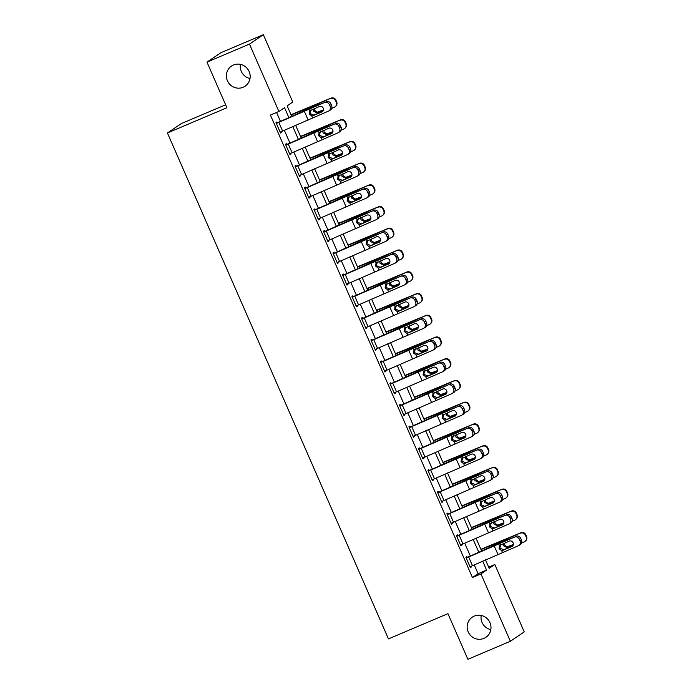 <?xml version="1.0" encoding="UTF-8"?>
<svg xmlns="http://www.w3.org/2000/svg" width="694" height="694" viewBox="0 0 694 694"><rect width="100%" height="100%" fill="white"/><g stroke="black" fill="none" stroke-linecap="round" stroke-linejoin="round"><path stroke-width="1.04" d="M474.202 616.125A12.154 11.807 55.9 0 1 485.878 637.318A12.154 11.807 55.9 0 1 468.693 632.893A12.154 11.807 55.9 0 1 474.202 616.125M233.427 65.019A12.154 11.807 55.9 0 1 245.103 86.203A12.154 11.807 55.9 0 1 227.918 81.779A12.154 11.807 55.9 0 1 233.427 65.019M490.797 629.64A12.154 11.807 55.9 0 1 481.202 615.465M250.022 78.535A12.154 11.807 55.9 0 1 240.428 64.36M225.619 104.794L181.308 123.584L167.428 132.979L388.449 638.896L447.942 613.661L467.877 659.3L510.368 641.282L480.942 573.912L486.563 570.104L482.66 561.151M167.428 132.979L226.912 107.752L206.977 62.113L220.857 52.718L263.347 34.7L292.781 102.07L287.151 105.878L291.732 116.358M488.671 567.128L494.822 564.517L524.248 631.887L510.368 641.282M288.886 117.633L284.531 107.657L278.901 111.465L270.4 115.065L472.441 577.512L478.071 573.704L474.228 564.907M470.341 556.024L464.728 543.176M460.851 534.285L455.238 521.446M451.352 512.554L445.739 499.715M441.861 490.823L436.248 477.984M432.362 469.092L426.749 456.253M422.872 447.361L417.259 434.522M413.372 425.63L407.768 412.791M403.882 403.899L398.269 391.06M394.383 382.168L388.779 369.329M384.892 360.438L379.28 347.599M375.402 338.707L369.789 325.859M365.903 316.976L360.29 304.128M356.412 295.245L350.8 282.397M346.913 273.514L341.309 260.666M337.423 251.775L331.81 238.936M327.924 230.044L322.32 217.205M318.433 208.313L312.821 195.474M308.934 186.582L303.33 173.743M299.444 164.851L293.831 152.012M289.953 143.12L284.34 130.281M280.454 121.389L276.55 112.463M328.765 110.979A3.8 3.548 -120.3 0 0 330.127 106.329L331.585 105.471A3.8 3.548 59.7 0 1 330.223 110.12L328.765 110.979A3.8 3.548 -120.3 0 1 328.366 111.17L280.159 132.12L276.359 123.419L324.566 102.478L310.209 108.221A14.244 0.633 156.4 0 0 303.417 111.153L277.296 122.786L276.923 121.918L275.978 122.552L280.541 132.988L281.478 132.354L281.183 131.678M338.256 132.71A3.8 3.548 -120.3 0 0 339.618 128.06L341.084 127.21A3.8 3.548 59.7 0 1 339.722 131.851L338.256 132.71A3.8 3.548 -120.3 0 1 337.857 132.91L289.65 153.851L285.859 145.159L334.066 124.209L319.7 129.952A14.244 0.633 156.4 0 0 312.907 132.884L286.796 144.517L286.414 143.649L285.477 144.283L290.031 154.719L290.968 154.085L290.673 153.409M347.755 154.441A3.8 3.548 -120.3 0 0 349.117 149.791L350.574 148.941A3.8 3.548 59.7 0 1 349.212 153.582L347.755 154.441A3.8 3.548 -120.3 0 1 347.356 154.641L299.149 175.582L295.349 166.89L343.556 145.948L329.199 151.682A14.244 0.633 156.4 0 0 322.406 154.615L296.286 166.248L295.904 165.38L294.967 166.013L299.53 176.45L300.467 175.816L300.172 175.14M357.245 176.172A3.8 3.548 -120.3 0 0 358.607 171.522L360.073 170.672A3.8 3.548 59.7 0 1 358.711 175.313L357.245 176.172A3.8 3.548 -120.3 0 1 356.846 176.371L308.639 197.313L304.848 188.621L353.046 167.679L338.689 173.413A14.244 0.633 156.4 0 0 331.897 176.345L305.785 187.987L305.403 187.111L304.466 187.753L309.021 198.18L309.958 197.547L309.663 196.87M366.744 197.903A3.8 3.548 -120.3 0 0 368.098 193.253L369.564 192.403A3.8 3.548 59.7 0 1 368.202 197.044L366.744 197.903A3.8 3.548 -120.3 0 1 366.345 198.102L318.138 219.044L314.339 210.351L362.546 189.41L348.188 195.144A14.244 0.633 156.4 0 0 341.387 198.076L315.276 209.718L314.894 208.842L313.957 209.484L318.52 219.911L319.457 219.278L319.162 218.601M376.235 219.634A3.8 3.548 -120.3 0 0 377.597 214.984L379.063 214.134A3.8 3.548 59.7 0 1 377.701 218.775L376.235 219.634A3.8 3.548 -120.3 0 1 375.836 219.833L327.629 240.775L323.829 232.082L372.036 211.141L357.679 216.875A14.244 0.633 156.4 0 0 350.886 219.816L324.775 231.449L324.393 230.573L323.456 231.215L328.01 241.642L328.947 241.009L328.652 240.332M385.725 241.365A3.8 3.548 -120.3 0 0 387.087 236.723L388.553 235.865A3.8 3.548 59.7 0 1 387.191 240.506L385.725 241.365A3.8 3.548 -120.3 0 1 385.335 241.564L337.128 262.506L333.328 253.813L381.535 232.872L367.178 238.606A14.244 0.633 156.4 0 0 360.377 241.547L334.265 253.18L333.883 252.312L332.947 252.946L337.501 263.373L338.446 262.74L338.152 262.063M395.224 263.095A3.8 3.548 -120.3 0 0 396.586 258.454L398.044 257.595A3.8 3.548 59.7 0 1 396.69 262.237L395.224 263.095A3.8 3.548 -120.3 0 1 394.825 263.295L346.618 284.236L342.819 275.544L391.026 254.603L376.668 260.345A14.244 0.633 156.4 0 0 369.876 263.278L343.756 274.911L343.383 274.043L342.446 274.677L347 285.104L347.937 284.471L347.642 283.794M404.715 284.826A3.8 3.548 -120.3 0 0 406.077 280.185L407.543 279.326A3.8 3.548 59.7 0 1 406.181 283.976L404.715 284.826A3.8 3.548 -120.3 0 1 404.316 285.026L356.117 305.967L352.318 297.275L400.525 276.333L386.159 282.076A14.244 0.633 156.4 0 0 379.366 285.008L353.255 296.642L352.873 295.774L351.936 296.407L356.49 306.835L357.427 306.201L357.141 305.534M414.214 306.557A3.8 3.548 -120.3 0 0 415.576 301.916L417.033 301.057A3.8 3.548 59.7 0 1 415.671 305.707L414.214 306.557A3.8 3.548 -120.3 0 1 413.815 306.757L365.608 327.698L361.808 319.006L410.015 298.064L395.658 303.807A14.244 0.633 156.4 0 0 388.866 306.739L362.745 318.373L362.372 317.505L361.427 318.138L365.99 328.566L366.926 327.932L366.632 327.264M423.704 328.288A3.8 3.548 -120.3 0 0 425.066 323.647L426.532 322.788A3.8 3.548 59.7 0 1 425.17 327.438L423.704 328.288A3.8 3.548 -120.3 0 1 423.305 328.488L375.098 349.429L371.307 340.737L419.514 319.795L405.149 325.538A14.244 0.633 156.4 0 0 398.356 328.47L372.244 340.103L371.863 339.236L370.926 339.869L375.48 350.297L376.417 349.663L376.122 348.995M433.203 350.019A3.8 3.548 -120.3 0 0 434.565 345.378L436.023 344.519A3.8 3.548 59.7 0 1 434.661 349.169L433.203 350.019A3.8 3.548 -120.3 0 1 432.804 350.218L384.597 371.16L380.798 362.468L429.005 341.526L414.648 347.269A14.244 0.633 156.4 0 0 407.855 350.201L381.735 361.834L381.353 360.967L380.416 361.6L384.979 372.036L385.916 371.394L385.621 370.726M442.694 371.75A3.8 3.548 -120.3 0 0 444.056 367.109L445.522 366.25A3.8 3.548 59.7 0 1 444.16 370.9L442.694 371.75A3.8 3.548 -120.3 0 1 442.295 371.949L394.088 392.891L390.297 384.198L438.495 363.257L424.138 369A14.244 0.633 156.4 0 0 417.346 371.932L391.234 383.565L390.852 382.698L389.915 383.331L394.47 393.767L395.407 393.125L395.112 392.457M452.193 393.489A3.8 3.548 -120.3 0 0 453.546 388.84L455.012 387.981A3.8 3.548 59.7 0 1 453.65 392.631L452.193 393.489A3.8 3.548 -120.3 0 1 451.794 393.68L403.587 414.63L399.787 405.929L447.994 384.988L433.637 390.731A14.244 0.633 156.4 0 0 426.836 393.663L400.724 405.296L400.343 404.428L399.406 405.062L403.969 415.498L404.906 414.865L404.611 414.188M461.684 415.22A3.8 3.548 -120.3 0 0 463.045 410.57L464.512 409.72A3.8 3.548 59.7 0 1 463.15 414.361L461.684 415.22A3.8 3.548 -120.3 0 1 461.284 415.42L413.077 436.361L409.278 427.669L457.485 406.719L443.128 412.462A14.244 0.633 156.4 0 0 436.335 415.394L410.223 427.027L409.842 426.159L408.905 426.793L413.459 437.229L414.396 436.595L414.101 435.919M471.174 436.951A3.8 3.548 -120.3 0 0 472.536 432.301L474.002 431.451A3.8 3.548 59.7 0 1 472.64 436.092L471.174 436.951A3.8 3.548 -120.3 0 1 470.775 437.151L422.577 458.092L418.777 449.4L466.984 428.458L452.627 434.192A14.244 0.633 156.4 0 0 445.826 437.125L419.714 448.758L419.332 447.89L418.395 448.524L422.95 458.96L423.895 458.326L423.6 457.65M480.673 458.682A3.8 3.548 -120.3 0 0 482.035 454.032L483.492 453.182A3.8 3.548 59.7 0 1 482.139 457.823L480.673 458.682A3.8 3.548 -120.3 0 1 480.274 458.881L432.067 479.823L428.267 471.131L476.474 450.189L462.117 455.923A14.244 0.633 156.4 0 0 455.325 458.855L429.204 470.497L428.831 469.621L427.894 470.263L432.449 480.69L433.386 480.057L433.091 479.381M490.164 480.413A3.8 3.548 -120.3 0 0 491.526 475.763L492.992 474.913A3.8 3.548 59.7 0 1 491.63 479.554L490.164 480.413A3.8 3.548 -120.3 0 1 489.764 480.612L441.566 501.554L437.767 492.861L485.974 471.92L471.608 477.654A14.244 0.633 156.4 0 0 464.815 480.586L438.703 492.228L438.322 491.352L437.385 491.994L441.939 502.421L442.876 501.788L442.59 501.111M499.663 502.144A3.8 3.548 -120.3 0 0 501.025 497.494L502.482 496.644A3.8 3.548 59.7 0 1 501.12 501.285L499.663 502.144A3.8 3.548 -120.3 0 1 499.264 502.343L451.057 523.285L447.257 514.592L495.464 493.651L481.107 499.385A14.244 0.633 156.4 0 0 474.314 502.326L448.194 513.959L447.821 513.092L446.875 513.725L451.438 524.152L452.375 523.519L452.08 522.842M509.153 523.875A3.8 3.548 -120.3 0 0 510.515 519.233L511.981 518.375A3.8 3.548 59.7 0 1 510.619 523.016L509.153 523.875A3.8 3.548 -120.3 0 1 508.754 524.074L460.547 545.016L456.756 536.323L504.954 515.382L490.597 521.125A14.244 0.633 156.4 0 0 483.805 524.057L457.693 535.69L457.311 534.822L456.374 535.456L460.929 545.883L461.866 545.25L461.571 544.573M518.652 545.605A3.8 3.548 -120.3 0 0 520.014 540.964L521.472 540.106A3.8 3.548 59.7 0 1 520.11 544.747L518.652 545.605A3.8 3.548 -120.3 0 1 518.253 545.805L470.046 566.746L466.247 558.054L514.454 537.113L500.096 542.855A14.244 0.633 156.4 0 0 493.295 545.788L467.183 557.421L466.802 556.553L465.865 557.187L470.428 567.614L471.365 566.981L471.07 566.304M206.977 62.113L249.467 44.095L263.347 34.7M472.441 577.512L480.942 573.912M278.901 111.465L249.467 44.095M478.773 552.259L473.161 539.42M469.274 530.528L463.67 517.689M459.784 508.797L454.171 495.958M450.293 487.067L444.681 474.228M440.794 465.336L435.181 452.497M431.304 443.605L425.691 430.766M421.805 421.874L416.192 409.026M412.314 400.143L406.701 387.295M402.815 378.412L397.211 365.565M393.325 356.681L387.712 343.834M383.825 334.942L378.221 322.103M374.335 313.211L368.722 300.372M364.844 291.48L359.232 278.641M355.345 269.749L349.733 256.91M345.855 248.018L340.242 235.179M336.356 226.287L330.743 213.448M326.865 204.557L321.253 191.718M317.366 182.826L311.762 169.987M307.876 161.095L302.263 148.256M298.377 139.364L292.773 126.516M485.505 559.885L489.192 568.325L494.822 564.517M295.618 125.25L301.231 138.089M305.108 146.981L310.721 159.828M314.608 168.711L320.22 181.559M324.098 190.442L329.711 203.29M333.597 212.173L339.21 225.021M343.088 233.913L348.7 246.752M352.587 255.644L358.191 268.483M362.077 277.374L367.69 290.213M371.576 299.105L377.18 311.944M381.067 320.836L386.679 333.675M390.557 342.567L396.17 355.406M400.056 364.298L405.669 377.137M409.547 386.029L415.159 398.868M419.046 407.76L424.65 420.599M428.536 429.491L434.149 442.338M438.035 451.221L443.639 464.069M447.526 472.952L453.139 485.8M457.025 494.683L462.629 507.531M466.515 516.423L472.128 529.262M476.006 538.154L481.619 550.993M478.071 573.704L486.563 570.104M280.454 132.788L281.478 132.354M289.945 154.519L290.968 154.085M299.444 176.25L300.467 175.816M308.934 197.981L309.958 197.547M318.433 219.712L319.457 219.278M327.924 241.443L328.947 241.009M337.414 263.173L338.446 262.74M346.913 284.904L347.937 284.471M356.404 306.635L357.427 306.201M365.903 328.366L366.926 327.932M375.393 350.097L376.417 349.663M384.892 371.837L385.916 371.394M394.383 393.567L395.407 393.125M403.873 415.298L404.906 414.865M413.372 437.029L414.396 436.595M422.863 458.76L423.895 458.326M432.362 480.491L433.386 480.057M441.852 502.222L442.876 501.788M451.352 523.953L452.375 523.519M460.842 545.684L461.866 545.25M470.341 567.414L471.365 566.981M277.296 122.786L276.273 123.22M310.912 109.834L309.906 113.495L313.818 115.143L313.081 115.698L322.398 111.708M331.585 105.471L330.83 103.736L329.364 104.594A3.8 3.548 -120.3 0 0 324.566 102.478M322.684 111.448L313.818 115.143M326.033 101.628A3.8 3.548 59.7 0 1 330.83 103.736M330.127 106.329L329.364 104.594M313.081 115.698L311.727 115.898L309.177 114.042L309.567 110.953L319.353 106.503A3.036 2.837 59.7 0 1 322.103 111.908A3.036 2.837 59.7 0 1 321.782 112.072M308.743 109.079L309.567 110.953L310.643 110.138M331.671 108.411L334.343 107.258A3.8 3.774 -135.4 0 0 336.295 102.287L336.685 101.888A3.8 3.774 44.6 0 1 335.931 106.043L335.532 106.451M291.107 114.926L307.425 108.438A14.244 0.633 -23.6 0 0 313.818 105.774L330.943 98.166A3.8 3.774 44.6 0 1 335.931 100.144L336.685 101.888M291.003 114.683L330.943 98.166M323.387 110.129L316.906 112.862L313.48 111.083L313.332 109.019M335.931 100.144L335.532 100.552L336.295 102.287M335.532 100.552A3.8 3.774 -135.4 0 0 330.544 98.565M314.408 108.568L314.616 110.355L317.193 112.194L323.43 109.878M286.796 144.517L285.772 144.959M320.411 131.565L319.396 135.226L323.309 136.874L322.571 137.429L331.888 133.439M341.084 127.21L340.32 125.467L338.863 126.325A3.8 3.548 -120.3 0 0 334.066 124.209M332.174 133.179L323.309 136.874M335.523 123.358A3.8 3.548 59.7 0 1 340.32 125.467M339.618 128.06L338.863 126.325M322.571 137.429L321.218 137.629L318.667 135.772L319.058 132.684L328.843 128.234A3.036 2.837 59.7 0 1 331.593 133.638A3.036 2.837 59.7 0 1 331.272 133.803M318.242 130.81L319.058 132.684L320.142 131.869M296.286 166.248L295.262 166.69M329.902 153.296L328.895 156.957L332.808 158.605L332.07 159.16L341.379 155.17M350.574 148.941L349.819 147.197L348.353 148.056A3.8 3.548 -120.3 0 0 343.556 145.948M341.674 154.909L332.808 158.605M345.022 145.089A3.8 3.548 59.7 0 1 349.819 147.197M349.117 149.791L348.353 148.056M332.07 159.16L330.717 159.36L328.167 157.503L328.548 154.415L338.342 149.965A3.036 2.837 59.7 0 1 341.084 155.369A3.036 2.837 59.7 0 1 340.771 155.534M327.733 152.541L328.548 154.415L329.633 153.6M305.785 187.987L304.761 188.421M339.392 175.027L338.386 178.688L342.298 180.336L341.561 180.891L350.878 176.909M360.073 170.672L359.31 168.928L357.844 169.787A3.8 3.548 -120.3 0 0 353.046 167.679M351.164 176.64L342.298 180.336M354.513 166.82A3.8 3.548 59.7 0 1 359.31 168.928M358.607 171.522L357.844 169.787M341.561 180.891L340.207 181.091L337.657 179.234L338.047 176.146L347.833 171.704A3.036 2.837 59.7 0 1 350.583 177.109A3.036 2.837 59.7 0 1 350.262 177.265M337.232 174.272L338.047 176.146L339.132 175.33M341.162 130.142L343.842 128.989A3.8 3.774 -135.4 0 0 345.786 124.018L346.185 123.619A3.8 3.774 44.6 0 1 345.421 127.774L345.022 128.182M300.606 136.657L316.924 130.168A14.244 0.633 -23.6 0 0 323.309 127.514L340.442 119.897A3.8 3.774 44.6 0 1 345.421 121.875L346.185 123.619M300.493 136.423L340.442 119.897M332.877 131.86L326.406 134.593L322.97 132.814L322.823 130.75M345.421 121.875L345.022 122.283L345.786 124.018M345.022 122.283A3.8 3.774 -135.4 0 0 340.043 120.296M323.907 130.298L324.115 132.086L326.692 133.925L332.92 131.608M350.661 151.873L353.333 150.728A3.8 3.774 -135.4 0 0 355.276 145.757L355.675 145.35A3.8 3.774 44.6 0 1 354.92 149.505L354.521 149.913M310.097 158.397L326.414 151.899A14.244 0.633 -23.6 0 0 332.808 149.245L349.932 141.628A3.8 3.774 44.6 0 1 354.92 143.615L355.675 145.35M309.992 158.154L349.932 141.628M342.368 153.591L335.896 156.323L332.461 154.545L332.322 152.48M354.92 143.615L354.521 144.014L355.276 145.757M354.521 144.014A3.8 3.774 -135.4 0 0 349.533 142.036M333.398 152.029L333.606 153.816L336.182 155.656L342.42 153.339M360.151 173.604L362.823 172.459A3.8 3.774 -135.4 0 0 364.775 167.488L365.174 167.081A3.8 3.774 44.6 0 1 364.411 171.236L364.012 171.644M319.596 180.128L335.913 173.63A14.244 0.633 -23.6 0 0 342.298 170.976L359.423 163.359A3.8 3.774 44.6 0 1 364.411 165.346L365.174 167.081M319.483 179.885L359.423 163.359M351.867 175.322L345.395 178.054L341.96 176.276L341.812 174.211M364.411 165.346L364.012 165.745L364.775 167.488M364.012 165.745A3.8 3.774 -135.4 0 0 359.032 163.767M342.897 173.76L343.105 175.556L345.673 177.386L351.91 175.07M315.276 209.718L314.252 210.152M348.891 196.758L347.885 200.419L351.797 202.067L351.051 202.622L360.368 198.64M369.564 192.403L368.809 190.659L367.343 191.518A3.8 3.548 -120.3 0 0 362.546 189.41M360.663 198.371L351.797 202.067M364.012 188.551A3.8 3.548 59.7 0 1 368.809 190.659M368.098 193.253L367.343 191.518M351.051 202.622L349.698 202.822L347.156 200.965L347.538 197.877L357.323 193.435A3.036 2.837 59.7 0 1 360.073 198.84A3.036 2.837 59.7 0 1 359.761 198.996M346.722 196.003L347.538 197.877L348.622 197.061M369.65 195.335L372.322 194.19A3.8 3.774 -135.4 0 0 374.266 189.219L374.665 188.811A3.8 3.774 44.6 0 1 373.91 192.975L373.511 193.374M329.086 201.859L345.404 195.361A14.244 0.633 -23.6 0 0 351.797 192.706L368.922 185.09A3.8 3.774 44.6 0 1 373.91 187.076L374.665 188.811M328.982 201.616L368.922 185.09M361.357 197.053L354.886 199.785L351.45 198.007L351.311 195.942M373.91 187.076L373.511 187.475L374.266 189.219M373.511 187.475A3.8 3.774 -135.4 0 0 368.523 185.498M352.387 195.491L352.595 197.287L355.172 199.117L361.409 196.801M324.775 231.449L323.742 231.883M358.382 218.489L357.375 222.158L361.288 223.798L360.55 224.353L369.867 220.371M379.063 214.134L378.299 212.39L376.833 213.249A3.8 3.548 -120.3 0 0 372.036 211.141M370.154 220.102L361.288 223.798M373.502 210.282A3.8 3.548 59.7 0 1 378.299 212.39M377.597 214.984L376.833 213.249M360.55 224.353L359.197 224.552L356.647 222.696L357.037 219.608L366.822 215.166A3.036 2.837 59.7 0 1 369.572 220.571A3.036 2.837 59.7 0 1 369.251 220.727M356.213 217.734L357.037 219.608L358.121 218.792M334.265 253.18L333.241 253.614M367.881 240.219L366.874 243.889L370.787 245.529L370.041 246.084L379.358 242.102M388.553 235.865L387.79 234.121L386.332 234.98A3.8 3.548 -120.3 0 0 381.535 232.872M379.653 241.833L370.787 245.529M382.993 232.013A3.8 3.548 59.7 0 1 387.79 234.121M387.087 236.723L386.332 234.98M370.041 246.084L368.688 246.283L366.146 244.435L366.527 241.339L376.313 236.897A3.036 2.837 59.7 0 1 379.063 242.301A3.036 2.837 59.7 0 1 378.742 242.458M365.712 239.465L366.527 241.339L367.612 240.523M343.756 274.911L342.732 275.344M377.371 261.959L376.365 265.62L380.277 267.259L379.54 267.815L388.857 263.833M398.044 257.595L397.289 255.86L395.823 256.711A3.8 3.548 -120.3 0 0 391.026 254.603M389.143 263.564L380.277 267.259M392.492 253.744A3.8 3.548 59.7 0 1 397.289 255.86M396.586 258.454L395.823 256.711M379.54 267.815L378.187 268.014L375.636 266.166L376.027 263.069L385.812 258.628A3.036 2.837 59.7 0 1 388.562 264.032A3.036 2.837 59.7 0 1 388.241 264.188M375.202 261.196L376.027 263.069L377.111 262.254M353.255 296.642L352.231 297.075M386.87 283.69L385.864 287.351L389.776 288.999L389.03 289.545L398.347 285.564M407.543 279.326L406.779 277.591L405.322 278.441A3.8 3.548 -120.3 0 0 400.525 276.333M398.642 285.295L389.776 288.999M401.982 275.475A3.8 3.548 59.7 0 1 406.779 277.591M406.077 280.185L405.322 278.441M389.03 289.545L387.677 289.745L385.127 287.897L385.517 284.8L395.302 280.359A3.036 2.837 59.7 0 1 398.052 285.763A3.036 2.837 59.7 0 1 397.731 285.919M384.702 282.926L385.517 284.8L386.601 283.985M362.745 318.373L361.721 318.806M396.361 305.421L395.354 309.082L399.267 310.73L398.529 311.285L407.838 307.295M417.033 301.057L416.279 299.322L414.812 300.172A3.8 3.548 -120.3 0 0 410.015 298.064M408.133 307.034L399.267 310.73M411.481 297.206A3.8 3.548 59.7 0 1 416.279 299.322M415.576 301.916L414.812 300.172M398.529 311.285L397.176 311.485L394.626 309.628L395.016 306.531L404.802 302.09A3.036 2.837 59.7 0 1 407.552 307.494A3.036 2.837 59.7 0 1 407.231 307.65M394.192 304.657L395.016 306.531L396.092 305.716M379.141 217.075L381.813 215.921A3.8 3.774 -135.4 0 0 383.765 210.95L384.164 210.542A3.8 3.774 44.6 0 1 383.4 214.706L383.001 215.105M338.577 223.589L354.903 217.092A14.244 0.633 -23.6 0 0 361.288 214.437L378.412 206.821A3.8 3.774 44.6 0 1 383.4 208.807L384.164 210.542M338.472 223.347L378.412 206.821M370.856 218.784L364.385 221.516L360.949 219.738L360.802 217.673M383.4 208.807L383.001 209.206L383.765 210.95M383.001 209.206A3.8 3.774 -135.4 0 0 378.022 207.228M361.886 217.222L362.094 219.018L364.662 220.848L370.9 218.532M388.64 238.805L391.312 237.652A3.8 3.774 -135.4 0 0 393.255 232.681L393.654 232.273A3.8 3.774 44.6 0 1 392.891 236.437L392.5 236.836M348.076 245.32L364.393 238.823A14.244 0.633 -23.6 0 0 370.778 236.168L387.911 228.552A3.8 3.774 44.6 0 1 392.899 230.538L393.654 232.273M347.972 245.077L387.911 228.552M380.347 240.514L373.875 243.247L370.44 241.469L370.292 239.404M392.899 230.538L392.5 230.937L393.255 232.681M392.5 230.937A3.8 3.774 -135.4 0 0 387.512 228.959M371.377 238.953L371.585 240.749L374.161 242.588L380.39 240.263M398.13 260.536L400.802 259.382A3.8 3.774 -135.4 0 0 402.754 254.412L403.153 254.004A3.8 3.774 44.6 0 1 402.39 258.168L401.991 258.567M357.566 267.051L373.884 260.554A14.244 0.633 -23.6 0 0 380.277 257.899L397.402 250.282A3.8 3.774 44.6 0 1 402.39 252.269L403.153 254.004M357.462 266.808L397.402 250.282M389.846 262.245L383.366 264.978L379.939 263.2L379.792 261.135M402.39 252.269L401.991 252.677L402.754 254.412M401.991 252.677A3.8 3.774 -135.4 0 0 397.003 250.69M380.867 260.684L381.084 262.479L383.652 264.319L389.889 261.994M407.63 282.267L410.301 281.113A3.8 3.774 -135.4 0 0 412.245 276.143L412.644 275.735A3.8 3.774 44.6 0 1 411.88 279.899L411.481 280.298M367.065 288.782L383.383 282.293A14.244 0.633 -23.6 0 0 389.768 279.63L406.901 272.013A3.8 3.774 44.6 0 1 411.88 274L412.644 275.735M366.961 288.539L406.901 272.013M399.336 283.976L392.865 286.709L389.429 284.93L389.282 282.866M411.88 274L411.49 274.408L412.245 276.143M411.49 274.408A3.8 3.774 -135.4 0 0 406.502 272.421M390.366 282.415L390.575 284.21L393.151 286.049L399.38 283.725M417.12 303.998L419.792 302.844A3.8 3.774 -135.4 0 0 421.744 297.873L422.134 297.474A3.8 3.774 44.6 0 1 421.379 301.63L420.98 302.037M376.556 310.513L392.873 304.024A14.244 0.633 -23.6 0 0 399.267 301.361L416.391 293.753A3.8 3.774 44.6 0 1 421.379 295.731L422.134 297.474M376.452 310.27L416.391 293.753M408.835 305.707L402.355 308.44L398.929 306.661L398.781 304.597M421.379 295.731L420.98 296.138L421.744 297.873M420.98 296.138A3.8 3.774 -135.4 0 0 415.992 294.152M399.857 304.146L400.065 305.941L402.641 307.78L408.879 305.455M372.244 340.103L371.221 340.537M405.86 327.152L404.845 330.812L408.757 332.461L408.02 333.016L417.337 329.025M426.532 322.788L425.769 321.053L424.312 321.903A3.8 3.548 -120.3 0 0 419.514 319.795M417.623 328.765L408.757 332.461M420.972 318.945A3.8 3.548 59.7 0 1 425.769 321.053M425.066 323.647L424.312 321.903M408.02 333.016L406.667 333.215L404.116 331.359L404.507 328.262L414.292 323.82A3.036 2.837 59.7 0 1 417.042 329.225A3.036 2.837 59.7 0 1 416.721 329.381M403.691 326.388L404.507 328.262L405.591 327.447M426.61 325.729L429.282 324.575A3.8 3.774 -135.4 0 0 431.234 319.604L431.633 319.205A3.8 3.774 44.6 0 1 430.87 323.361L430.471 323.768M386.055 332.244L402.373 325.755A14.244 0.633 -23.6 0 0 408.757 323.092L425.89 315.484A3.8 3.774 44.6 0 1 430.87 317.462L431.633 319.205M385.942 332.001L425.89 315.484M418.326 327.438L411.854 330.171L408.419 328.392L408.272 326.327M430.87 317.462L430.471 317.869L431.234 319.604M430.471 317.869A3.8 3.774 -135.4 0 0 425.491 315.883M409.356 325.876L409.564 327.672L412.141 329.511L418.369 327.186M381.735 361.834L380.711 362.268M415.35 348.882L414.344 352.543L418.256 354.192L417.51 354.747L426.827 350.756M436.023 344.519L435.268 342.784L433.802 343.643A3.8 3.548 -120.3 0 0 429.005 341.526M427.122 350.496L418.256 354.192M430.471 340.676A3.8 3.548 59.7 0 1 435.268 342.784M434.565 345.378L433.802 343.643M417.51 354.747L416.166 354.946L413.615 353.09L413.997 349.993L423.782 345.551A3.036 2.837 59.7 0 1 426.532 350.956A3.036 2.837 59.7 0 1 426.22 351.112M413.182 348.128L413.997 349.993L415.081 349.177M436.11 347.46L438.782 346.306A3.8 3.774 -135.4 0 0 440.725 341.335L441.124 340.936A3.8 3.774 44.6 0 1 440.369 345.092L439.97 345.499M395.545 353.975L411.863 347.486A14.244 0.633 -23.6 0 0 418.256 344.823L435.381 337.215A3.8 3.774 44.6 0 1 440.369 339.192L441.124 340.936M395.441 353.732L435.381 337.215M427.816 349.169L421.345 351.901L417.909 350.123L417.771 348.058M440.369 339.192L439.97 339.6L440.725 341.335M439.97 339.6A3.8 3.774 -135.4 0 0 434.982 337.614M418.846 347.607L419.055 349.403L421.631 351.242L427.868 348.917M391.234 383.565L390.202 383.999M424.841 370.613L423.834 374.274L427.747 375.922L427.01 376.478L436.326 372.487M445.522 366.25L444.759 364.515L443.293 365.374A3.8 3.548 -120.3 0 0 438.495 363.257M436.613 372.227L427.747 375.922M439.961 362.407A3.8 3.548 59.7 0 1 444.759 364.515M444.056 367.109L443.293 365.374M427.01 376.478L425.656 376.677L423.106 374.821L423.496 371.724L433.282 367.282A3.036 2.837 59.7 0 1 436.032 372.687A3.036 2.837 59.7 0 1 435.711 372.852M422.681 369.859L423.496 371.724L424.581 370.908M445.6 369.191L448.272 368.037A3.8 3.774 -135.4 0 0 450.224 363.066L450.623 362.667A3.8 3.774 44.6 0 1 449.859 366.822L449.46 367.23M405.044 375.706L421.362 369.217A14.244 0.633 -23.6 0 0 427.747 366.553L444.871 358.945A3.8 3.774 44.6 0 1 449.859 360.923L450.623 362.667M404.932 375.463L444.871 358.945M437.315 370.908L430.844 373.632L427.409 371.854L427.261 369.789M449.859 360.923L449.46 361.331L450.224 363.066M449.46 361.331A3.8 3.774 -135.4 0 0 444.481 359.345M428.345 369.347L428.554 371.134L431.121 372.973L437.359 370.657M400.724 405.296L399.701 405.73M434.34 392.344L433.334 396.005L437.246 397.653L436.5 398.209L445.817 394.218M455.012 387.981L454.258 386.246L452.792 387.105A3.8 3.548 -120.3 0 0 447.994 384.988M446.112 393.958L437.246 397.653M449.452 384.138A3.8 3.548 59.7 0 1 454.258 386.246M453.546 388.84L452.792 387.105M436.5 398.209L435.147 398.408L432.605 396.552L432.987 393.463L442.772 389.013A3.036 2.837 59.7 0 1 445.522 394.418A3.036 2.837 59.7 0 1 445.21 394.582M432.171 391.589L432.987 393.463L434.071 392.648M455.099 390.922L457.771 389.768A3.8 3.774 -135.4 0 0 459.714 384.797L460.113 384.398A3.8 3.774 44.6 0 1 459.359 388.553L458.96 388.961M414.535 397.436L430.853 390.948A14.244 0.633 -23.6 0 0 437.246 388.284L454.37 380.676A3.8 3.774 44.6 0 1 459.359 382.654L460.113 384.398M414.431 397.194L454.37 380.676M446.806 392.639L440.334 395.372L436.899 393.593L436.76 391.529M459.359 382.654L458.96 383.062L459.714 384.797M458.96 383.062A3.8 3.774 -135.4 0 0 453.971 381.075M437.836 391.078L438.044 392.865L440.621 394.704L446.849 392.388M410.223 427.027L409.191 427.469M443.83 414.075L442.824 417.736L446.736 419.384L445.999 419.939L455.316 415.949M464.512 409.72L463.748 407.977L462.282 408.835A3.8 3.548 -120.3 0 0 457.485 406.719M455.602 415.689L446.736 419.384M458.951 405.869A3.8 3.548 59.7 0 1 463.748 407.977M463.045 410.57L462.282 408.835M445.999 419.939L444.646 420.139L442.095 418.282L442.486 415.194L452.271 410.744A3.036 2.837 59.7 0 1 455.021 416.148A3.036 2.837 59.7 0 1 454.7 416.313M441.662 413.32L442.486 415.194L443.57 414.379M464.59 412.652L467.262 411.499A3.8 3.774 -135.4 0 0 469.213 406.528L469.612 406.129A3.8 3.774 44.6 0 1 468.849 410.284L468.45 410.692M424.025 419.167L440.352 412.678A14.244 0.633 -23.6 0 0 446.736 410.024L463.861 402.407A3.8 3.774 44.6 0 1 468.849 404.385L469.612 406.129M423.921 418.933L463.861 402.407M456.305 414.37L449.833 417.103L446.398 415.324L446.251 413.26M468.849 404.385L468.45 404.793L469.213 406.528M468.45 404.793A3.8 3.774 -135.4 0 0 463.462 402.806M447.335 412.809L447.543 414.596L450.111 416.435L456.348 414.118M419.714 448.758L418.69 449.2M453.329 435.806L452.323 439.467L456.236 441.115L455.49 441.67L464.806 437.68M474.002 431.451L473.239 429.707L471.781 430.566A3.8 3.548 -120.3 0 0 466.984 428.458M465.101 437.42L456.236 441.115M468.441 427.599A3.8 3.548 59.7 0 1 473.239 429.707M472.536 432.301L471.781 430.566M455.49 441.67L454.136 441.87L451.594 440.013L451.976 436.925L461.762 432.483A3.036 2.837 59.7 0 1 464.512 437.888A3.036 2.837 59.7 0 1 464.191 438.044M451.161 435.051L451.976 436.925L453.061 436.11M474.089 434.383L476.761 433.238A3.8 3.774 -135.4 0 0 478.704 428.267L479.103 427.86A3.8 3.774 44.6 0 1 478.339 432.015L477.949 432.423M433.524 440.907L449.842 434.409A14.244 0.633 -23.6 0 0 456.227 431.755L473.36 424.138A3.8 3.774 44.6 0 1 478.339 426.125L479.103 427.86M433.42 440.664L473.36 424.138M465.795 436.101L459.324 438.834L455.889 437.055L455.741 434.991M478.339 426.125L477.949 426.524L478.704 428.267M477.949 426.524A3.8 3.774 -135.4 0 0 472.961 424.546M456.826 434.539L457.034 436.326L459.61 438.166L465.839 435.849M429.204 470.497L428.181 470.931M462.82 457.537L461.814 461.198L465.726 462.846L464.989 463.401L474.306 459.419M483.492 453.182L482.738 451.438L481.272 452.297A3.8 3.548 -120.3 0 0 476.474 450.189M474.592 459.15L465.726 462.846M477.94 449.33A3.8 3.548 59.7 0 1 482.738 451.438M482.035 454.032L481.272 452.297M464.989 463.401L463.635 463.601L461.085 461.744L461.475 458.656L471.261 454.214A3.036 2.837 59.7 0 1 474.011 459.619A3.036 2.837 59.7 0 1 473.69 459.775M460.651 456.782L461.475 458.656L462.56 457.84M438.703 492.228L437.68 492.662M472.319 479.268L471.313 482.929L475.225 484.577L474.479 485.132L483.796 481.15M492.992 474.913L492.228 473.169L490.771 474.028A3.8 3.548 -120.3 0 0 485.974 471.92M484.091 480.881L475.225 484.577M487.431 471.061A3.8 3.548 59.7 0 1 492.228 473.169M491.526 475.763L490.771 474.028M474.479 485.132L473.126 485.332L470.575 483.475L470.966 480.387L480.751 475.945A3.036 2.837 59.7 0 1 483.501 481.35A3.036 2.837 59.7 0 1 483.18 481.506M470.15 478.513L470.966 480.387L472.05 479.571M448.194 513.959L447.17 514.393M481.81 500.999L480.803 504.668L484.716 506.308L483.978 506.863L493.287 502.881M502.482 496.644L501.727 494.9L500.261 495.759A3.8 3.548 -120.3 0 0 495.464 493.651M493.581 502.612L484.716 506.308M496.93 492.792A3.8 3.548 59.7 0 1 501.727 494.9M501.025 497.494L500.261 495.759M483.978 506.863L482.625 507.062L480.075 505.206L480.465 502.118L490.25 497.676A3.036 2.837 59.7 0 1 492.992 503.081A3.036 2.837 59.7 0 1 492.679 503.237M479.641 500.244L480.465 502.118L481.541 501.302M457.693 535.69L456.669 536.124M491.309 522.729L490.294 526.399L494.206 528.039L493.469 528.594L502.786 524.612M511.981 518.375L511.218 516.64L509.76 517.49A3.8 3.548 -120.3 0 0 504.954 515.382M503.072 524.343L494.206 528.039M506.42 514.523A3.8 3.548 59.7 0 1 511.218 516.64M510.515 519.233L509.76 517.49M493.469 528.594L492.115 528.793L489.565 526.946L489.955 523.849L499.741 519.407A3.036 2.837 59.7 0 1 502.491 524.811A3.036 2.837 59.7 0 1 502.17 524.968M489.14 521.975L489.955 523.849L491.04 523.033M483.579 456.114L486.251 454.969A3.8 3.774 -135.4 0 0 488.203 449.998L488.593 449.591A3.8 3.774 44.6 0 1 487.839 453.746L487.44 454.154M443.015 462.638L459.333 456.14A14.244 0.633 -23.6 0 0 465.726 453.486L482.851 445.869A3.8 3.774 44.6 0 1 487.839 447.856L488.593 449.591M442.911 462.395L482.851 445.869M475.295 457.832L468.814 460.564L465.388 458.786L465.24 456.721M487.839 447.856L487.44 448.255L488.203 449.998M487.44 448.255A3.8 3.774 -135.4 0 0 482.451 446.277M466.316 456.27L466.533 458.066L469.101 459.896L475.338 457.58M493.078 477.845L495.75 476.7A3.8 3.774 -135.4 0 0 497.693 471.729L498.092 471.321A3.8 3.774 44.6 0 1 497.329 475.485L496.93 475.884M452.514 484.369L468.832 477.871A14.244 0.633 -23.6 0 0 475.216 475.216L492.35 467.6A3.8 3.774 44.6 0 1 497.329 469.586L498.092 471.321M452.41 484.126L492.35 467.6M484.785 479.563L478.313 482.295L474.878 480.517L474.731 478.452M497.329 469.586L496.939 469.985L497.693 471.729M496.939 469.985A3.8 3.774 -135.4 0 0 491.951 468.008M475.815 478.001L476.023 479.797L478.6 481.627L484.828 479.311M502.569 499.585L505.241 498.431A3.8 3.774 -135.4 0 0 507.193 493.46L507.583 493.052A3.8 3.774 44.6 0 1 506.828 497.216L506.429 497.615M462.004 506.1L478.322 499.602A14.244 0.633 -23.6 0 0 484.716 496.947L501.84 489.331A3.8 3.774 44.6 0 1 506.828 491.317L507.583 493.052M461.9 505.857L501.84 489.331M494.275 501.294L487.804 504.026L484.377 502.248L484.23 500.183M506.828 491.317L506.429 491.716L507.193 493.46M506.429 491.716A3.8 3.774 -135.4 0 0 501.441 489.738M485.306 499.732L485.514 501.528L488.09 503.358L494.328 501.042M512.059 521.315L514.731 520.162A3.8 3.774 -135.4 0 0 516.683 515.191L517.082 514.783A3.8 3.774 44.6 0 1 516.319 518.947L515.92 519.346M471.504 527.83L487.821 521.333A14.244 0.633 -23.6 0 0 494.206 518.678L511.339 511.062A3.8 3.774 44.6 0 1 516.319 513.048L517.082 514.783M471.391 527.587L511.339 511.062M503.775 523.024L497.303 525.757L493.868 523.979L493.72 521.914M516.319 513.048L515.92 513.447L516.683 515.191M515.92 513.447A3.8 3.774 -135.4 0 0 510.94 511.469M494.805 521.463L495.013 523.259L497.589 525.098L503.818 522.773M467.183 557.421L466.16 557.855M500.799 544.469L499.793 548.13L503.705 549.769L502.959 550.325L512.276 546.343M521.472 540.106L520.717 538.371L519.251 539.221A3.8 3.548 -120.3 0 0 514.454 537.113M512.571 546.074L503.705 549.769M515.92 536.254A3.8 3.548 59.7 0 1 520.717 538.371M520.014 540.964L519.251 539.221M502.959 550.325L501.615 550.524L499.064 548.676L499.446 545.579L509.231 541.138A3.036 2.837 59.7 0 1 511.981 546.542A3.036 2.837 59.7 0 1 511.669 546.699M498.63 543.706L499.446 545.579L500.53 544.764M521.558 543.046L524.23 541.893A3.8 3.774 -135.4 0 0 526.173 536.922L526.572 536.514A3.8 3.774 44.6 0 1 525.818 540.678L525.419 541.077M480.994 549.561L497.312 543.064A14.244 0.633 -23.6 0 0 503.705 540.409L520.83 532.792A3.8 3.774 44.6 0 1 525.818 534.779L526.572 536.514M480.89 549.318L520.83 532.792M513.265 544.755L506.794 547.488L503.358 545.71L503.219 543.645M525.818 534.779L525.419 535.187L526.173 536.922M525.419 535.187A3.8 3.774 -135.4 0 0 520.431 533.2M504.295 543.194L504.503 544.99L507.08 546.829L513.317 544.504M312.543 117.772L311.727 115.898M308.015 119.724L304.215 111.031M282.597 131.053L278.797 122.361M313.818 105.774L314.165 106.572M307.425 108.438L307.78 109.244M316.906 112.862L317.279 113.703M318.615 111.951L317.453 112.68M322.033 139.503L321.218 137.629M317.505 141.455L313.714 132.762M292.087 152.784L288.288 144.092M331.532 161.234L330.717 159.36M327.004 163.185L323.204 154.493M301.586 174.524L297.787 165.831M341.023 182.964L340.207 181.091M336.495 184.916L332.695 176.224M311.077 196.255L307.277 187.562M323.309 127.514L323.656 128.303M316.924 130.168L317.279 130.975M326.406 134.593L326.77 135.434M328.115 133.682L326.952 134.41M332.808 149.245L333.155 150.034M326.414 151.899L326.77 152.706M335.896 156.323L336.269 157.165M337.605 155.413L336.443 156.141M342.298 170.976L342.645 171.765M335.913 173.63L336.26 174.437M345.395 178.054L345.759 178.896M347.095 177.143L345.942 177.872M350.522 204.695L349.698 202.822M345.994 206.647L342.194 197.955M320.576 217.985L316.776 209.293M351.797 192.706L352.144 193.496M345.404 195.361L345.759 196.176M354.886 199.785L355.259 200.627M356.595 198.874L355.432 199.603M360.013 226.426L359.197 224.552M355.484 228.378L351.685 219.686M330.066 239.716L326.267 231.024M369.512 248.157L368.688 246.283M364.983 250.118L361.184 241.425M339.557 261.447L335.766 252.755M379.002 269.888L378.187 268.014M374.474 271.848L370.674 263.156M349.056 283.178L345.256 274.486M388.501 291.619L387.677 289.745M383.964 293.579L380.173 284.887M358.546 304.909L354.755 296.217M397.992 313.35L397.176 311.485M393.463 315.31L389.664 306.618M368.046 326.64L364.246 317.947M361.288 214.437L361.635 215.227M354.903 217.092L355.25 217.907M364.385 221.516L364.749 222.358M366.085 220.605L364.923 221.343M370.778 236.168L371.125 236.958M364.393 238.823L364.749 239.638M373.875 243.247L374.24 244.088M375.584 242.336L374.422 243.073M380.277 257.899L380.624 258.697M373.884 260.554L374.24 261.369M383.366 264.978L383.739 265.819M385.075 264.067L383.912 264.804M389.768 279.63L390.115 280.428M383.383 282.293L383.739 283.1M392.865 286.709L393.229 287.55M394.574 285.798L393.411 286.535M399.267 301.361L399.614 302.159M392.873 304.024L393.229 304.831M402.355 308.44L402.728 309.281M404.064 307.529L402.902 308.266M407.482 335.081L406.667 333.215M402.954 337.041L399.163 328.349M377.536 348.371L373.736 339.678M408.757 323.092L409.104 323.89M402.373 325.755L402.72 326.562M411.854 330.171L412.219 331.012M413.563 329.26L412.401 329.997M416.981 356.82L416.166 354.946M412.453 358.772L408.653 350.08M387.035 370.102L383.235 361.409M418.256 344.823L418.603 345.621M411.863 347.486L412.219 348.293M421.345 351.901L421.718 352.752M423.054 350.991L421.891 351.728M426.472 378.551L425.656 376.677M421.943 380.503L418.144 371.811M396.526 391.832L392.726 383.14M427.747 366.553L428.094 367.352M421.362 369.217L421.709 370.023M430.844 373.632L431.208 374.482M432.544 372.73L431.382 373.459M435.971 400.282L435.147 398.408M431.442 402.234L427.643 393.541M406.025 413.563L402.225 404.871M437.246 388.284L437.593 389.082M430.853 390.948L431.208 391.754M440.334 395.372L440.707 396.213M442.043 394.461L440.881 395.19M445.461 422.013L444.646 420.139M440.933 423.965L437.133 415.272M415.515 435.294L411.716 426.602M446.736 410.024L447.083 410.813M440.352 412.678L440.699 413.485M449.833 417.103L450.198 417.944M451.534 416.192L450.371 416.921M454.96 443.744L454.136 441.87M450.423 445.695L446.632 437.003M425.006 457.034L421.215 448.341M456.227 431.755L456.574 432.544M449.842 434.409L450.198 435.216M459.324 438.834L459.688 439.675M461.033 437.923L459.87 438.651M464.451 465.474L463.635 463.601M459.922 467.426L456.123 458.734M434.505 478.765L430.705 470.072M473.95 487.205L473.126 485.332M469.413 489.157L465.622 480.465M443.995 500.495L440.204 491.803M483.44 508.936L482.625 507.062M478.912 510.888L475.112 502.196M453.494 522.226L449.695 513.534M492.931 530.667L492.115 528.793M488.403 532.628L484.603 523.935M462.985 543.957L459.185 535.265M465.726 453.486L466.073 454.275M459.333 456.14L459.688 456.947M468.814 460.564L469.187 461.406M470.523 459.654L469.361 460.382M475.216 475.216L475.564 476.006M468.832 477.871L469.187 478.686M478.313 482.295L478.678 483.137M480.022 481.384L478.86 482.113M484.716 496.947L485.063 497.737M478.322 499.602L478.678 500.417M487.804 504.026L488.177 504.868M489.513 503.115L488.35 503.853M494.206 518.678L494.553 519.468M487.821 521.333L488.168 522.148M497.303 525.757L497.667 526.599M499.012 524.846L497.85 525.584M502.43 552.398L501.615 550.524M497.902 554.359L494.102 545.666M472.484 565.688L468.684 556.996M503.705 540.409L504.052 541.207M497.312 543.064L497.667 543.879M506.794 547.488L507.167 548.329M508.502 546.577L507.34 547.314"/></g></svg>
